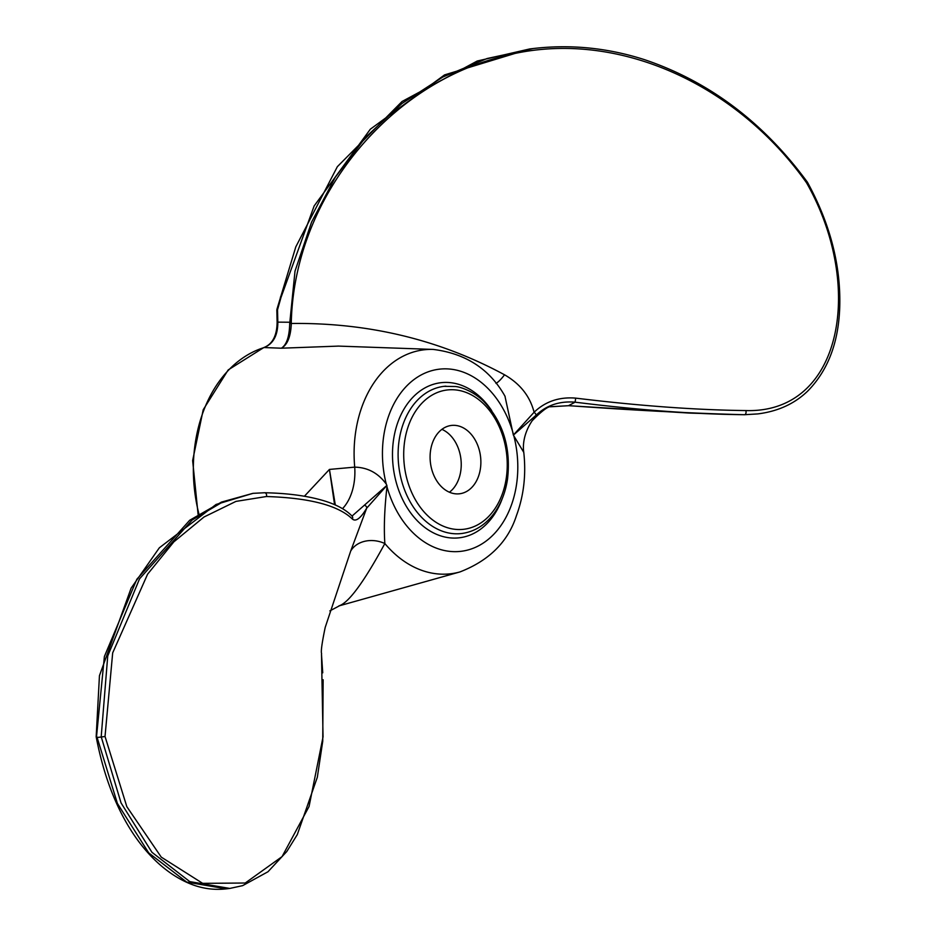 <?xml version="1.0" encoding="UTF-8"?>
<svg xmlns="http://www.w3.org/2000/svg" width="936" height="936" viewBox="0 0 936 936"><rect width="100%" height="100%" fill="white"/><g stroke="black" fill="none" stroke-linecap="round" stroke-linejoin="round"><path stroke-width="1.4" d="M441.886 429.355A34.41 25.249 -96.8 0 1 449.596 434.596A34.41 25.249 -96.8 0 1 449.432 492.231M321.481 654.077C322.113 652.591 319.281 655.773 325.213 627.366L350.672 551.117L366.678 508.19A2.644 1.884 -149.6 0 0 364.385 505.206L386.872 485.398L386.977 486.743C384.485 508.856 383.772 527.787 384.848 543.535C363.858 582.215 348.555 602.995 338.926 605.873M350.672 551.117A26.477 21.376 -163 0 1 384.848 543.535A112.765 82.731 -96.8 0 0 459.985 571.919L339.546 605.744L329.858 610.88M386.884 485.433L366.678 508.19C360.641 518.345 355.867 521.972 352.381 519.047C338.329 505.405 309.664 497.893 266.397 496.525L235.93 501.404L204.013 517L173.815 541.885L147.584 574.201L112.683 652.872L105.031 736.468L126.828 806.668L161.249 857.119L202.667 883.35L245.244 883.022L282.064 856.615L309.055 806.504L323.049 736.854L321.481 654.135L322.733 672.82M97.122 737.498L117.398 803.451L148.73 852.907L186.673 882.075L226.278 888.849L229.8 888.428L189.762 881.607L151.96 852.31L121.048 802.912L101.275 737.018L97.028 737.486L96.583 736.059L104.387 656.51L136.832 579.267L189.669 520.287L221.469 502.094L252.837 493.366L216.052 504.469L159.342 547.806L131.134 588.136L99.45 675.675L96.174 736.761M280.379 297.157L281.011 297.414L314.133 205.978L370.328 129.203L444.553 74.903L529.706 48.953L477.22 61.027L402.047 101.497L337.358 166.678L295.799 246.87L276.998 309.079A2.644 0.725 19.9 0 0 277.524 309.804L276.834 310.003L277.126 322.3C276.904 335.778 272.446 344.214 263.753 347.595L228.208 369.919L203.217 409.722L192.641 460.57L198.093 514.379M281.011 297.414L277.524 309.804L277.828 322.136L277.126 322.3M459.985 571.919C489.329 560.512 508.178 541.64 516.555 515.303C523.809 495.518 526.207 474.54 523.774 452.369L513.361 435.076L534.093 412.25C545.349 401.474 559.213 396.759 575.71 398.128C639.124 405.85 695.811 409.991 745.781 410.565C842.529 413.548 865.004 285.41 806.481 182.695C733.906 80.309 608.88 25.681 498.982 57.435C389.47 85.527 294.43 196.42 291.283 322.253L291.318 323.47C290.757 336.609 287.434 344.846 281.362 348.204L264.151 347.548A2.644 1.778 -107.1 0 0 263.753 347.595M338.61 346.098L281.362 348.204C286.615 344.893 289.399 336.679 289.704 323.552L295.015 271.101L311.571 222.113L335.357 177.126L365.836 137.042L402.024 103.44L442.868 76.998L487.059 58.535L533.286 48.532C570.515 44.167 607.441 47.83 644.062 59.518C708.833 81.245 763.285 122.136 807.405 182.181C829.202 222.078 840.013 261.951 839.826 301.813C839.639 339.522 829.039 369.17 808.025 390.768C794.839 403.65 778.085 411.36 757.774 413.911L744.635 414.706C694.863 414.238 638.34 410.073 575.09 402.176C559.553 400.9 546.519 405.276 536.012 415.28L513.373 435.111M575.71 398.128L575.09 402.176L568.585 405.651C634.093 410.354 692.722 413.373 744.483 414.718L744.354 414.73A2.644 1.579 -90.3 0 0 744.483 414.718L744.635 414.706A2.644 1.568 -90.3 0 0 745.781 410.565M550.824 406.692L568.655 405.697L550.181 406.797M198.888 513.876A135.229 99.216 -96.8 0 1 264.151 347.548C273.324 343.781 277.875 335.31 277.828 322.136L291.283 322.253M536.012 415.28A2.644 0.983 -134 0 0 534.093 412.25C530.01 396.267 520.147 383.772 504.527 374.786A26.477 7.933 -62.4 0 1 495.998 383.421M513.361 435.076L504.96 396.185M335.31 504.984L329.437 469.427L354.709 467.134C367.731 467.438 378.238 473.078 386.264 484.076L386.872 485.398M334.561 504.656L329.437 469.427L304.399 496.244M101.182 737.006L107.734 655.996L139.546 578.811L192.137 520.018L222.721 501.93L253.141 493.33L264.478 492.757A2.644 2.001 -88.8 0 1 264.666 492.745A2.644 2.001 -88.8 0 1 266.397 496.525M101.275 737.018L105.031 736.468M352.381 519.047A2.644 2.539 -43 0 0 352.03 516.087L364.385 505.206M502.222 498.677A78.097 57.295 -96.8 0 1 423.224 526.207A78.097 57.295 -96.8 0 1 400.362 416.087A78.097 57.295 -96.8 0 1 481.361 398.151A78.097 57.295 -96.8 0 1 491.692 410.647M289.704 323.552L291.318 323.47C368.48 322.569 439.546 339.686 504.527 374.786M505.112 396.431C489.867 369.217 465.929 353.551 433.31 349.432L433.31 349.42A112.765 82.731 -96.8 0 0 354.709 467.134A47.654 31.403 -94.6 0 1 342.506 508.669M469.24 432.245A34.41 25.249 -96.8 0 1 480.344 469.076A34.41 25.249 -96.8 0 1 459.588 493.775A34.41 25.249 -96.8 0 1 430.42 462.63A34.41 25.249 -96.8 0 1 451.374 425.447A34.41 25.249 -96.8 0 1 469.24 432.245M483.538 403.825A70.153 51.468 -96.8 0 1 479.138 524.008A70.153 51.468 -96.8 0 1 403.767 451.012A70.153 51.468 -96.8 0 1 483.538 403.825M352.03 516.087L352.03 516.087C346.378 510.12 337.592 505.194 325.693 501.322C309.231 496.115 288.885 493.249 264.666 492.745L253.141 493.33M513.981 436.433A91.705 67.287 -96.8 0 1 473.534 548.133A91.705 67.287 -96.8 0 1 386.977 486.743M386.264 484.076A91.705 67.287 -96.8 0 1 426.711 372.376A91.705 67.287 -96.8 0 1 513.267 433.766M462.489 533.415A74.12 54.382 -96.8 0 1 461.647 533.52A74.12 54.382 -96.8 0 1 398.818 466.432A74.12 54.382 -96.8 0 1 443.956 386.346A74.12 54.382 -96.8 0 1 445.934 386.159M523.774 452.38C523.06 448.016 522.335 435.275 532.221 420.685C542.026 410.775 548.297 406.084 551.047 406.633M276.998 309.079L276.834 310.003M226.278 888.849C211.864 890.522 197.742 887.901 183.901 880.975C147.139 862.77 111.103 815.665 96.186 736.808M337.861 346.074L433.31 349.432M461.647 533.52C474.786 531.718 485.749 524.792 494.524 512.741C501.205 503.287 505.534 492.114 507.511 479.22C511.091 447.97 503.123 421.996 483.62 401.287C472.727 390.523 459.014 386.58 455.294 386.521L443.956 386.346M744.354 414.73L689.68 413.092L568.655 405.697M529.717 48.953L533.239 48.532M229.811 888.428L242.646 885.643L267.977 871.755L286.802 851.503L297.297 834.596L317.327 777.243L322.745 741.183L323.142 679.758"/></g></svg>
